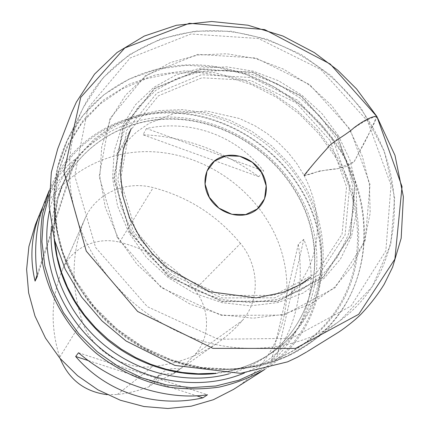<?xml version="1.0" encoding="UTF-8"?>
<svg xmlns="http://www.w3.org/2000/svg" width="430" height="430" viewBox="0 0 430 430"><rect width="100%" height="100%" fill="white"/><g stroke="black" fill="none" stroke-linecap="round" stroke-linejoin="round"><path stroke-width="0.32" stroke-dasharray="2.15 1.61" d="M260.231 370.477C323.102 335.25 338.356 250.249 300.78 189.678C273.448 143.749 221.348 113.149 168.791 112.966C116.353 112.875 66.978 144.641 49.041 195.102M264.724 369.451L265.348 369.053C324.962 331.863 338.055 249.061 301.344 189.662C274.281 144.206 223.17 113.579 171.102 112.359C119.148 111.262 69.466 140.949 49.498 189.813L49.224 190.49L49.498 189.813M233.506 389.413C289.035 354.82 302.258 277.78 268.642 222.611C243.896 180.412 196.531 152.242 148.216 151.629C99.991 151.118 53.917 179.337 35.335 224.852M42.978 206.416C50.203 191.108 60.307 177.171 73.299 164.604L75.938 158.519C62.775 168.721 52.551 182.643 45.263 200.283M303.8 239.343L298.329 244.186C304.585 290.943 295.673 329.611 271.599 360.179L276.958 356.69C309.863 322.747 319.323 276.533 303.8 239.343L276.958 356.69M146.485 128.479L143.007 134.778C183.825 136.321 222.407 150.285 258.763 176.676L263.665 171.022C236.726 135.993 191.328 119.051 146.485 128.479L263.665 171.022M240.483 243.455C217.279 215.457 188.179 196.849 153.193 187.625C125.877 180.342 95.895 193.285 85.124 218.295L84.758 219.133C71.504 251.029 70.622 284.961 82.114 320.925C91.337 349.767 123.018 370.278 152.424 366.645C177.273 363.839 199.305 355.685 218.515 342.199C227.422 335.889 235.344 328.681 242.278 320.576C260.462 299.887 259.215 265.837 240.483 243.455L194.693 289.879C174.849 265.708 149.807 249.808 119.567 242.181C96.868 236.387 71.912 247.642 62.882 268.621L62.576 269.33C51.03 297.125 50.079 326.424 59.722 357.223L60.205 358.62M107.086 394.654L117.315 394.52C128.419 393.251 139.041 390.639 149.167 386.672L154.725 382.496L157.235 377.604L160.863 373.562C166.442 369.031 172.822 367.569 180.003 369.182L167.834 376.54L154.725 382.496M194.693 289.879C210.093 308.466 210.657 336.932 195.258 354.25L185.475 364.253L179.321 369.451L172.871 374.175L180.003 369.182M172.871 374.175C166.109 372.912 160.121 374.417 154.902 378.685L151.575 382.313L149.167 386.672M271.599 360.179L298.329 244.186M258.763 176.676L143.007 134.778M73.299 164.604L37.104 274.937M75.938 158.519L37.303 276.393M88.397 360.625L196.618 395.793M78.507 352.772L207.486 394.772M376.632 116.272C360.335 120.9 347.306 134.165 330.89 144.163C319.974 156.009 311.175 166.518 304.494 175.703C314.642 171.973 325.924 169.608 338.346 168.598L354.368 161.379L360.275 150.409C366.769 138.885 372.224 127.506 376.632 116.272M330.02 140.4L296.066 102.775L250.754 80.517L201.939 77.787L158.455 95.815L129.016 132.177L120.459 180.46L135.686 230.888L172.118 272.335L221.815 295.442L273.614 295.405L316.432 273.093L342.07 234.146L346.542 186.916L330.02 140.4M332.669 138.89L349.628 186.539L345.096 234.947L318.866 274.904L274.974 297.834L221.821 297.909L170.807 274.2L133.413 231.646L117.815 179.891L126.635 130.371L156.869 93.127L201.455 74.707L251.475 77.54L297.882 100.357L332.669 138.89M131.833 231.808L148.57 255.447L170.076 275.329L195.118 290.309L222.251 299.565L249.916 302.634L276.581 299.468L300.812 290.374L321.398 276.006L337.394 257.248L348.139 235.167L353.277 210.931L352.713 185.738L346.612 160.761L335.362 137.111L319.533 115.815L299.85 97.782L277.173 83.791L252.485 74.476L226.852 70.3L201.423 71.541L177.37 78.265L155.875 90.3L138.068 107.215L124.963 128.301L117.385 152.596L115.906 178.891L120.771 205.793L131.833 231.808M130.311 232.324L114.144 178.525L123.378 127.119L154.816 88.542L201.089 69.526L252.942 72.53L301.027 96.202L337.098 136.133L354.734 185.502L350.127 235.71L322.994 277.216L277.468 301.091L222.245 301.215L169.189 276.581L130.311 232.324M129.935 232.501L168.947 276.909L222.186 301.629L277.603 301.5L323.279 277.538L350.493 235.882L355.11 185.513L337.41 135.982L301.231 95.928L252.99 72.181L200.971 69.16L154.537 88.231L122.985 126.936L113.713 178.509L129.935 232.501M338.308 135.536L349.88 159.826L356.169 185.486L356.776 211.383L351.53 236.301L340.517 259.021L324.096 278.339L302.935 293.152L278.011 302.537L250.577 305.827L222.084 302.688L194.14 293.169L168.345 277.742L146.2 257.264L128.973 232.915L117.594 206.12L112.612 178.423L114.16 151.365L121.991 126.377L135.504 104.71L153.843 87.344L175.956 75.003L200.692 68.123L226.83 66.87L253.162 71.181L278.522 80.765L301.812 95.143L322.032 113.665L338.308 135.536M117.874 237.215L137.003 264.321L161.637 287.111L190.345 304.252L221.434 314.781L253.098 318.189L283.531 314.421L311.11 303.892L334.454 287.358L352.498 265.88L364.533 240.692L370.182 213.129L369.386 184.551L362.356 156.273L349.536 129.532L331.578 105.463L309.299 85.065L283.66 69.214L255.737 58.604L226.723 53.766L197.875 55.035L170.527 62.5L146.012 76.002L125.619 95.094L110.526 118.992L101.711 146.63L99.862 176.633L105.296 207.405L117.874 237.215M117.266 237.473L99.169 176.574L109.903 118.648L145.576 75.454L197.703 54.39L255.845 57.985L309.659 84.581L350.09 129.253L370.042 184.534L365.177 240.95L334.959 287.863L283.789 315.077L221.375 315.448L161.261 287.638L117.266 237.473M95.621 247.524L147.345 306.676L218.198 339.248L291.497 338.356L351.111 305.945L385.855 250.835L391.02 185.136L367.591 121.109L320.726 69.44L258.462 38.523L190.99 34.002L130.075 58.028L87.892 108.075L74.734 175.838L95.621 247.524M340.845 150.79C311.427 102.297 257.484 68.746 201.863 65.118C146.361 61.684 92.133 89.682 67.494 139.669L58.012 165.69L53.901 193.833L55.481 223.095L62.834 252.362L75.793 280.467L93.917 306.267L116.53 328.681L142.717 346.79L171.403 359.867L201.412 367.44L231.533 369.289L260.585 365.462L287.498 356.255L311.331 342.151C370.343 299.221 379.9 213.253 340.845 150.79M369.074 121.33C410.327 186.512 401.421 275.974 340.178 320.549C305.284 346.354 255.7 355.39 207.448 342.538C159.272 329.488 115.116 294.792 90.805 250.787C64.704 203.82 62.882 148.78 83.431 107.339C109.016 55.47 165.566 26.972 223.487 31.089C281.542 35.421 337.969 70.713 369.074 121.33M73.761 277.13C66.021 262.87 60.496 248.105 57.19 232.834L53.718 200.547L57.174 169.312L67.188 140.513L83.103 115.305L104.033 94.627L128.962 79.158L156.773 69.311L186.319 65.29L216.478 67.08L246.153 74.476L274.308 87.134L299.995 104.549L322.333 126.103L340.538 151.07C367.381 195.795 372.014 251.534 349.773 296.243C327.418 340.743 277.925 370.794 221.643 369.397C163.185 368.429 102.367 330.826 73.761 277.13M335.83 155.004L317.985 130.494L296.071 109.338L270.862 92.256L243.219 79.856L214.092 72.632L184.492 70.918L155.493 74.917L128.215 84.624L103.77 99.857L83.253 120.185L67.66 144.942L57.856 173.209L54.481 203.836L57.883 235.479C71.815 307.412 145.646 368.725 218.913 369.203C274.06 370.574 322.645 341.146 344.666 297.495C366.575 253.646 362.135 198.918 335.83 155.004M334.707 155.972C357.798 194.629 364.194 241.66 350.068 282.37C335.717 322.892 300.532 355.196 255.124 365.699C209.356 376.083 155.558 362.732 115.675 329.708C75.884 296.571 52.874 246.143 54.674 199.246L58.555 171.516L67.773 145.856L81.818 123.136L100.045 104.06L121.701 89.166L145.953 78.824L171.952 73.224L198.832 72.417L225.766 76.325L251.937 84.737L276.592 97.352L299.027 113.767L318.592 133.494L334.707 155.972M213.952 373.304L230.824 370.633C271.131 361.329 302.79 332.707 316.034 296.582C329.074 260.3 323.854 218.214 303.483 183.648L289.229 163.561L271.841 145.969L251.856 131.381L229.856 120.233L206.486 112.896L182.444 109.623L158.455 110.596L135.283 115.864L113.697 125.361L94.455 138.885L78.292 156.09L65.855 176.467L57.711 199.38L54.287 224.035L54.766 241.117M216.075 373.466C236.269 370.988 254.372 364.404 270.379 353.718C325.064 317.953 336.529 240.784 302.08 184.975C276.501 142.061 228.416 112.918 179.315 111.214C130.317 109.645 83.307 136.74 63.645 182.051C56.083 199.751 52.944 218.752 54.218 239.058M228.986 373.858C241.778 370.343 253.496 365.022 264.138 357.905C318.114 322.608 329.622 246.465 295.738 191.42C270.594 149.097 223.186 120.405 174.768 118.831C126.442 117.379 80.087 144.227 60.684 188.953C55.637 200.719 52.562 213.215 51.455 226.438M49.482 211.082C61.307 157.219 108.941 120.002 162.029 117.245C215.236 114.482 269.535 144.625 297.275 191.366C336.819 254.458 315.222 344.403 244.444 372.977M119.567 242.181L153.193 187.625M62.576 269.33L84.758 219.133M59.722 357.223L82.114 320.925M117.315 394.52L152.424 366.645M195.258 354.25L242.278 320.576M117.368 153.913L125.651 142.609L136.638 131.919L149.296 123.254L174.145 113.52L206.696 111.042L239.402 118.497L255.06 125.829L267.014 133.402L278.054 142.298L288.019 152.365L296.738 163.459L304.085 175.408L310.39 174.3L319.065 171.054L337.098 168.845L346.177 166.507L353.911 162.078L371.902 127.973L374.842 121.932L376.873 116.476M83.431 107.339L67.494 139.669C53.831 168.103 50.396 199.16 57.19 232.834L57.883 235.479C55.276 223.224 54.207 211.146 54.674 199.246L54.287 224.035C54.938 209.055 58.055 195.059 63.645 182.051L60.684 188.953C80.028 144.394 126.2 117.691 174.494 119.174C222.891 120.798 270.336 149.549 295.485 191.893C329.321 246.96 317.856 322.769 264.138 357.905L270.379 353.718C258.618 361.608 245.433 367.247 230.824 370.633L255.124 365.699C243.514 368.343 231.442 369.51 218.913 369.203L221.643 369.397C255.995 369.891 285.891 360.808 311.331 342.151L340.178 320.549L372.31 286.59L390.773 244.219L394.654 197.703L384.356 151.166L361.259 108.371L331.25 75.744L300.801 54.245L266.976 39.157L231.254 31.266L195.263 31.1L160.707 38.915L129.376 54.631L103.055 77.755L83.431 107.339M264.735 369.445L265.348 369.053M62.882 268.621L85.124 218.295M174.451 373.079L218.515 342.199M154.902 378.685L160.863 373.562M304.085 175.408C319.506 205.621 321.479 235.495 310.008 265.025C304.677 277.173 297.227 287.562 287.665 296.189L296.291 288.772L310.686 277.404M131.263 128.387L127.189 136.272C122.254 145.759 118.239 152.607 117.014 154.499L117.078 154.397M307.262 351.584L306.595 351.998"/><path stroke-width="0.64" d="M49.041 195.102L43.382 217.784L41.93 241.649L44.828 265.955L52.068 289.911L63.479 312.717L78.728 333.589L97.325 351.804L118.648 366.736L141.964 377.889L166.475 384.92L191.355 387.634L215.779 386.016L238.972 380.206L260.231 370.477M37.104 274.937L35.077 281.123L37.303 276.393C33.561 248.422 36.217 223.052 45.263 200.283L49.224 190.485L42.5 213.731C40.119 230.055 40.157 246.686 42.613 263.633C49.536 297.415 68.59 329.552 96.143 353.223C117.508 370.112 142.292 381.716 168.195 387.054C185.54 389.472 202.573 389.483 219.3 387.086C235.586 383.356 250.728 377.475 264.724 369.451M35.077 281.123C29.52 257.898 31.272 235.022 40.329 212.501L35.335 224.852L28.907 246.508L26.617 269.438L28.633 292.873L34.97 316.023L45.478 338.055L59.824 358.179L77.524 375.648L97.954 389.838L120.368 400.244L143.953 406.522L167.872 408.5L191.285 406.173L213.398 399.712L233.506 389.413L264.735 369.445M40.329 212.501L42.978 206.416M207.486 394.772L202.928 397.841C155.88 408.414 107.081 393.063 75.669 356.491L78.507 352.772C114.826 384.221 167.093 400.857 207.486 394.772M60.205 358.62C68.961 379.674 84.592 391.682 107.086 394.654M75.669 356.491L88.397 360.625M196.618 395.793L202.928 397.841M209.335 197.332L218.929 208.142L231.91 214.301L245.616 214.586L257.269 208.985L264.579 198.703L266.175 185.825L261.822 172.876L252.405 162.346L239.746 156.24L226.261 155.762L214.554 161.046L206.97 171.14L205.072 184.099L209.335 197.332M261.945 172.817C270.572 187.26 266.073 205.905 251.937 212.603C237.93 219.52 217.688 212.393 209.2 197.392C200.504 182.487 205.744 163.819 219.95 157.584C234.033 151.129 253.528 158.272 261.945 172.817M54.766 241.117L57.158 256.683L61.404 272.104L67.456 287.143L75.239 301.581L84.662 315.195L95.584 327.778L107.844 339.141L121.265 349.106L135.643 357.529L150.753 364.285L166.378 369.289L182.272 372.471L198.208 373.81L213.952 373.304M54.218 239.058C57.808 278.43 75.497 312.013 107.285 339.818C138.234 365.398 178.939 377.723 216.075 373.466M51.455 226.438C48.036 268.718 67.827 314.695 103.49 344.382C139.223 373.982 188.06 384.99 228.986 373.858M244.444 372.977C199.961 391.811 141.706 382.544 100.33 348.187C58.953 313.83 39.146 258.269 49.482 211.082M306.595 351.998L297.291 357.276L287.606 361.84L240.499 373.342L174.865 365.409L126.071 341.001L101.958 320.866L81.609 297.055L65.236 269.304L54.373 239.66L49.181 206.303L51.342 172.339L57.695 148.92L71.805 112.251L76.325 102.179L94.525 74.143L117.089 52.492L144.292 36.055L176.386 25.284L211.71 21.5L248.024 25.23L282.945 36.045L314.427 52.643L337.77 70.224L356.631 89.042L376.873 116.476L402.045 186.668L394.885 259.118L358.695 314.298L295.491 348.429L212.984 348.359L137.665 311.503L86.258 251.12L63.973 171.796L80.732 97.368L124.791 47.961L189.345 23.295L264.681 29.589L330.256 64.059L376.632 116.272C370.036 116.541 360.48 122.958 354.186 127.602C345.854 135.369 330.439 142.765 327.37 148.14C318.297 158.17 310.53 167.259 304.085 175.408M310.686 277.404L299.339 285.036L282.892 292.47L256.108 297.893L209.458 291.707L166.518 267.498L152.037 253.394L139.938 237.43L129.586 217.806L122.792 196.048L120.443 173.274L123.27 149.715L131.263 128.387M117.078 154.397L117.368 153.913M376.873 116.476L394.998 155.397L403.383 196.779L401.168 238.258L392.612 267.148L384.2 284.241C377.497 295.093 369.676 305.166 360.743 314.459C353.67 321.618 341.098 330.751 337.486 332.874L307.262 351.584"/></g></svg>
